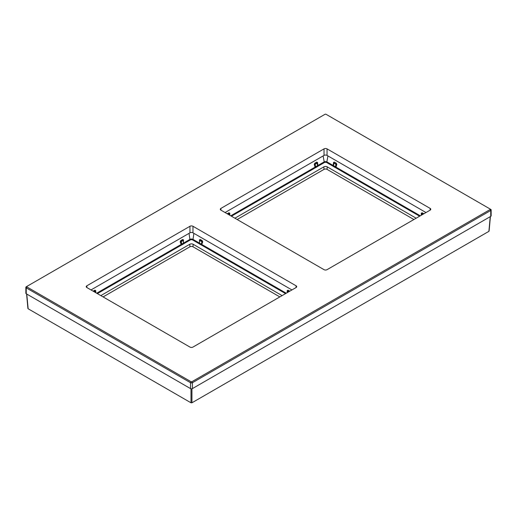<?xml version="1.0" encoding="UTF-8"?>
<svg xmlns="http://www.w3.org/2000/svg" width="517" height="517" viewBox="0 0 517 517"><rect width="100%" height="100%" fill="white"/><g stroke="black" fill="none" stroke-linecap="round" stroke-linejoin="round"><path stroke-width="0.78" d="M26.768 294.063L28.099 308.203M28.099 308.746L190.993 402.795L191.936 402.795L488.901 231.345L488.901 230.802M416.166 218.213L327.229 166.862A2.391 1.383 0 0 0 323.842 166.862L234.905 218.213M413.904 219.518L327.048 169.369A2.139 1.234 0 0 0 324.023 169.369L237.161 219.518M103.096 296.92L189.952 246.771A2.139 1.234 180 0 1 192.977 246.771L279.839 296.92M100.834 295.614L189.771 244.27A2.391 1.383 180 0 1 193.158 244.27L282.095 295.614M97.37 293.617L181.383 245.11L181.163 244.399A0.659 0.381 0 0 0 181.357 244.321L183.244 243.229A0.659 0.381 0 0 0 183.38 243.119L183.361 240.308M96.685 293.217L181.008 244.535A0.536 0.349 149.6 0 1 181.163 244.399L180.711 241.646L180.181 241.794L181.383 245.11A1.196 0.691 0 0 0 181.732 244.968L183.625 243.882A1.196 0.691 0 0 0 183.865 243.675A0.536 0.394 38.1 0 1 183.38 243.119L183.49 239.882L182.669 239.487L180.776 240.579L180.181 241.794M95.768 292.693L95.684 290.573L94.863 290.186L93.144 291.174M180.776 240.579L181.086 241.109L180.711 241.646A0.601 0.349 180 0 0 181.318 241.562L181.732 244.968M182.669 239.487L183.354 240.121L181.086 241.109L181.318 241.562L183.205 240.47L183.625 243.882M95.606 292.596L95.555 291M94.863 290.186L95.548 290.812L93.751 291.53M289.791 291.174L288.072 290.186L287.245 290.573L287.161 292.693M287.374 291L287.323 292.596M190.275 239.978L189.901 239.403L183.496 243.1L183.865 243.675L190.275 239.978A1.687 0.976 180 0 1 192.66 239.978L199.064 243.675A1.196 0.691 0 0 0 199.31 243.882L201.197 244.968A1.196 0.691 0 0 0 201.546 245.11L202.754 241.794L202.153 240.579L200.266 239.487L199.439 239.882L199.549 243.119A0.659 0.381 0 0 0 199.685 243.229L201.572 244.321A0.659 0.381 0 0 0 201.766 244.399L202.218 241.646L199.963 240.017L199.73 240.47A0.601 0.349 180 0 1 199.581 240.121M288.072 290.186L287.536 291.161A0.601 0.349 180 0 1 287.387 290.812M286.25 293.217L201.921 244.535A0.536 0.349 30.4 0 0 201.766 244.399L201.546 245.11L285.565 293.617M202.754 241.794L202.218 241.646A0.601 0.349 180 0 1 201.617 241.562L199.73 240.47L199.31 243.882M192.66 239.978L193.028 239.403L199.439 243.1L199.064 243.675A0.536 0.394 141.9 0 0 199.549 243.119L199.568 240.308M229.839 215.285L229.755 213.172L228.928 212.778L227.209 213.773M231.435 216.209L315.454 167.708A1.196 0.691 0 0 0 315.803 167.566L317.69 166.474A1.196 0.691 0 0 0 317.936 166.274L317.561 162.48L316.734 162.086L314.847 163.178L314.246 164.387L315.079 167.133A0.536 0.349 149.6 0 1 315.234 166.997A0.659 0.381 0 0 0 315.428 166.92L317.315 165.828A0.659 0.381 0 0 0 317.451 165.718L317.432 162.907M228.327 214.419L229.464 213.76A0.601 0.349 0 0 0 229.613 213.411L227.823 214.122M229.613 213.411L229.231 213.308L229.49 215.085M229.677 215.195L229.626 213.599M419.63 216.209L335.617 167.708L335.992 167.133A0.536 0.349 30.4 0 0 335.837 166.997L335.617 167.708A1.196 0.691 0 0 1 335.268 167.566L333.375 166.474A1.196 0.691 0 0 1 333.135 166.274L326.725 162.571A1.687 0.976 180 0 0 324.34 162.571L317.936 166.274A0.536 0.394 38.1 0 1 317.451 165.718L323.972 161.995A2.217 1.28 180 0 1 327.099 161.995L333.62 165.718A0.659 0.381 0 0 0 333.756 165.828L335.643 166.92A0.659 0.381 0 0 0 335.837 166.997L336.289 164.244L333.646 162.719A0.601 0.349 0 0 0 333.795 163.068L335.682 164.154A0.601 0.349 0 0 0 336.289 164.244L336.819 164.387L336.224 163.178L334.331 162.086L333.51 162.48L333.135 166.274A0.536 0.394 141.9 0 0 333.62 165.718L333.639 162.907M423.856 213.773L422.137 212.778L421.316 213.172L421.232 215.285M420.315 215.815L335.992 167.133L336.819 164.387M334.331 162.086L333.646 162.719M421.445 213.599L421.394 215.195M422.137 212.778L421.452 213.411A0.601 0.349 0 0 0 421.601 213.76L422.738 214.419M423.249 214.122L421.452 213.411M230.75 215.815L315.079 167.133L315.454 167.708L314.782 164.244A0.601 0.349 0 0 0 315.383 164.154L317.27 163.068A0.601 0.349 0 0 0 317.419 162.719L314.246 164.387M317.419 162.719L317.037 162.616L317.69 166.474M26.806 286.89L26.244 287.872L26.244 293.759A1.338 0.769 180 0 1 25.85 293.217L25.85 287.329A1.338 0.769 0 0 0 26.244 287.872L190.521 382.716A1.338 0.769 0 0 0 192.408 382.716L490.756 210.471A1.338 0.769 0 0 0 491.15 209.921A1.338 0.769 0 0 0 490.756 209.379L325.91 114.205L325.154 114.205L26.806 286.457L26.806 286.89L191.09 381.74L191.846 381.74L490.194 209.488L490.194 209.049L490.756 209.379M26.244 293.759L190.521 388.603A1.338 0.769 180 0 0 192.408 388.603L490.756 216.358A1.338 0.769 180 0 0 491.15 215.809L491.15 209.921M296.079 285.798L296.079 287.542A2.139 1.234 0 0 0 296.7 286.67A2.139 1.234 0 0 0 296.079 285.798L192.977 226.278L192.977 232.818L291.924 289.94M91.011 289.94L189.952 232.818A2.139 1.234 0 0 1 192.977 232.818M324.023 148.87L220.921 208.396L220.921 210.141L324.023 269.667A2.139 1.234 180 0 0 327.048 269.667L430.144 210.141A2.139 1.234 180 0 0 430.771 209.269A2.139 1.234 180 0 0 430.144 208.396L327.048 148.87A2.139 1.234 180 0 0 324.023 148.87L324.023 155.41L225.076 212.539M324.023 155.41A2.139 1.234 180 0 1 327.048 155.41L425.989 212.539M220.921 210.141A2.139 1.234 180 0 1 220.3 209.269A2.139 1.234 180 0 1 220.921 208.396M192.977 226.278A2.139 1.234 0 0 0 189.952 226.278L189.952 232.818M296.079 287.542L192.977 347.069A2.139 1.234 0 0 1 189.952 347.069L86.856 287.542A2.139 1.234 0 0 1 86.229 286.67A2.139 1.234 0 0 1 86.856 285.798L189.952 226.278M26.806 286.457L26.244 286.78A1.338 0.769 0 0 0 25.85 287.329M490.232 216.655L488.901 231.345M191.936 388.784L191.936 402.795M190.993 388.784L190.993 402.795M193.158 244.27L192.977 246.771M189.952 246.771L189.771 244.27M193.881 233.341L193.028 239.403A2.217 1.28 180 0 0 189.901 239.403L189.048 233.341M182.973 240.017L183.205 240.47A0.601 0.349 180 0 0 183.38 240.218L183.328 240.062M183.354 240.121A0.601 0.349 180 0 1 183.38 240.218L183.406 241.549M95.548 290.812A0.601 0.349 180 0 1 95.399 291.161L94.262 291.821M95.419 292.486L95.167 290.716M287.51 292.486L287.536 291.161L288.673 291.821M289.177 291.53L287.769 290.716M201.197 244.968L202.153 240.579M200.266 239.487L199.963 240.017M323.842 166.862L324.023 169.369M327.048 169.369L327.229 166.862M324.34 162.571L323.119 155.934M228.928 212.778L229.231 213.308M326.725 162.571L327.952 155.934M336.224 163.178L335.268 167.566M333.375 166.474L334.027 162.616M421.581 215.085L421.833 213.308M315.803 167.566L314.847 163.178M316.734 162.086L317.037 162.616M430.144 208.396L430.144 210.141M327.048 148.87L327.048 155.41M86.856 285.798L86.856 287.542M191.846 381.74L192.408 382.716L192.408 388.603M490.194 209.488L490.756 210.471L490.756 216.358M191.09 381.74L190.521 382.716L190.521 388.603M490.413 216.552L489.095 231.093M26.587 293.953L27.905 308.494M95.522 290.754L95.6 292.247M287.329 292.247L287.407 290.754M199.523 241.549L199.601 240.062M229.593 213.353L229.671 214.839M333.672 162.661L333.594 164.148M421.4 214.839L421.478 213.353M317.399 162.661L317.477 164.148"/></g></svg>
